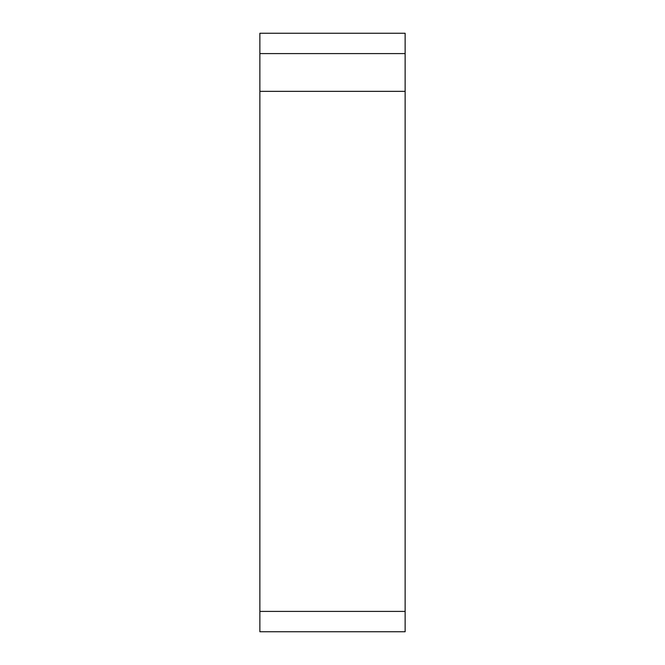 <?xml version="1.0" encoding="UTF-8"?>
<svg xmlns="http://www.w3.org/2000/svg" width="665" height="665" viewBox="0 0 665 665"><rect width="100%" height="100%" fill="white"/><g stroke="black" fill="none" stroke-linecap="round" stroke-linejoin="round"><path stroke-width="1" d="M332.5 631.75L352.841 631.75L332.5 631.75M259.865 611.409L259.865 33.25L405.135 33.25L405.135 631.75L259.865 631.75L259.865 611.409L405.135 611.409M259.865 91.354L405.135 91.354M259.865 53.591L405.135 53.591"/></g></svg>
